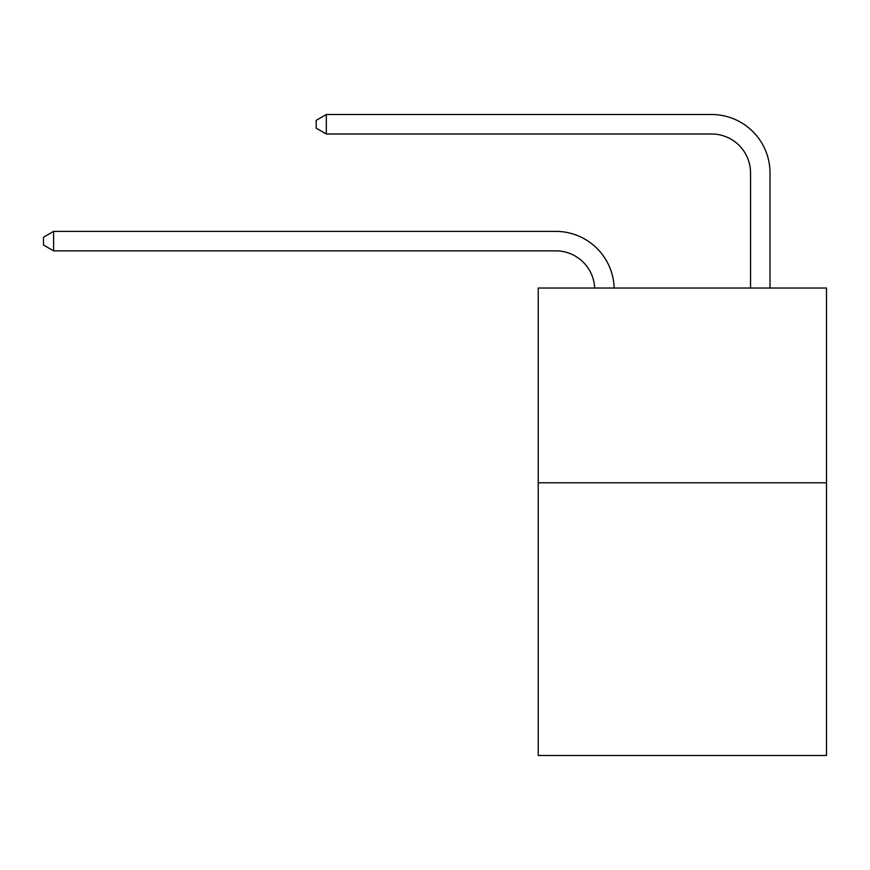 <?xml version="1.0" encoding="UTF-8"?>
<svg xmlns="http://www.w3.org/2000/svg" width="870" height="870" viewBox="0 0 870 870"><rect width="100%" height="100%" fill="white"/><g stroke="black" fill="none" stroke-linecap="round" stroke-linejoin="round"><path stroke-width="1.3" d="M826.5 482.796L826.5 755.486L538.236 755.486L538.236 288.024L826.5 288.024L826.5 482.796L538.236 482.796M555.756 250.854A38.954 38.954 0 0 1 594.678 288.024A38.954 38.954 0 0 0 555.756 250.854A38.954 38.954 0 0 1 594.678 288.024A38.954 38.954 0 0 0 555.756 250.854A38.954 38.954 0 0 1 594.678 288.024A38.954 38.954 0 0 0 555.756 250.854A38.954 38.954 0 0 1 594.678 288.024A38.954 38.954 0 0 0 555.756 250.854A38.954 38.954 0 0 1 594.678 288.024A38.954 38.954 0 0 0 555.756 250.854L53.625 250.854L43.5 245.014L43.5 237.227L53.625 231.376L555.756 231.376A58.431 58.431 0 0 1 614.166 288.024M750.538 288.024L750.538 172.945A38.954 38.954 0 0 0 711.584 133.991L326.315 133.991L316.191 128.151L316.191 120.354L326.315 114.514L711.584 114.514A58.431 58.431 0 0 1 770.015 172.945L770.015 288.024M53.625 250.854L53.625 231.376L555.756 231.376M750.538 172.945A38.954 38.954 0 0 0 711.584 133.991A38.954 38.954 0 0 1 750.538 172.945A38.954 38.954 0 0 0 711.584 133.991A38.954 38.954 0 0 1 750.538 172.945A38.954 38.954 0 0 0 711.584 133.991A38.954 38.954 0 0 1 750.538 172.945A38.954 38.954 0 0 0 711.584 133.991A38.954 38.954 0 0 1 750.538 172.945A38.954 38.954 0 0 0 711.584 133.991M326.315 133.991L326.315 114.514L711.584 114.514"/></g></svg>
